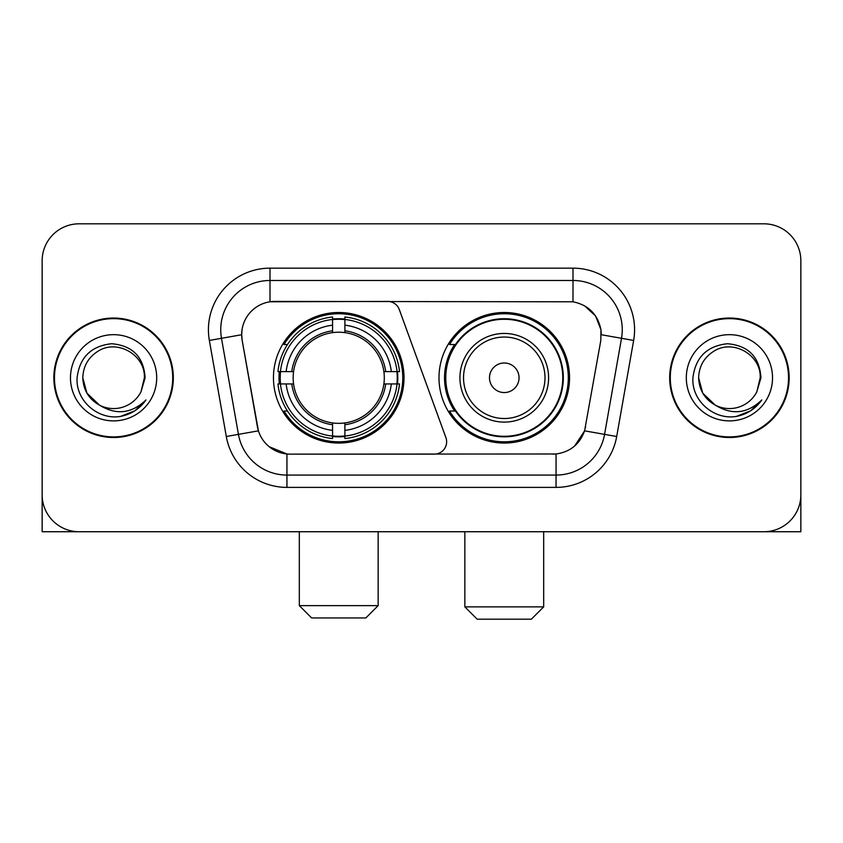 <?xml version="1.0" encoding="UTF-8"?>
<svg xmlns="http://www.w3.org/2000/svg" width="843" height="843" viewBox="0 0 843 843"><rect width="100%" height="100%" fill="white"/><g stroke="black" fill="none" stroke-linecap="round" stroke-linejoin="round"><path stroke-width="1.26" d="M270.002 268.158L270.002 301.783L387.706 301.415A12.318 12.318 0 0 1 399.276 309.518L445.894 437.612A12.318 12.318 0 0 1 434.324 454.135L290.14 454.135A33.256 33.256 0 0 1 257.389 426.663L242.183 340.446L258.411 430.847L238.432 434.366L221.488 338.296A49.263 49.263 0 0 1 270.002 280.477L572.998 280.477A49.263 49.263 0 0 1 621.512 338.296L604.568 434.366A49.263 49.263 0 0 1 556.053 475.073L286.947 475.073A49.263 49.263 0 0 1 238.432 434.366L226.303 436.505L209.359 340.435A61.581 61.581 0 0 1 270.002 268.158L572.998 268.158L572.998 301.783C588.425 304.997 597.74 314.313 600.954 329.739L600.817 340.446L584.589 430.847C579.731 444.24 570.216 451.953 556.053 453.987L290.14 454.135M273.459 377.78A65.28 65.28 0 0 0 338.728 443.049A65.28 65.28 0 0 0 404.008 377.78A65.28 65.28 0 0 0 338.728 312.5A65.28 65.28 0 0 0 273.459 377.78M572.998 301.783L274.934 301.415A33.256 33.256 0 0 0 242.183 340.446L241.678 334.734L221.488 338.296A49.263 49.263 0 0 1 220.74 329.739M279.318 383.934A59.737 59.737 0 0 1 279.318 371.615M454.64 411.026A59.737 59.737 0 0 1 454.64 344.524M569.541 377.78A65.28 65.28 0 0 1 504.272 443.049A65.28 65.28 0 0 1 438.992 377.78A65.28 65.28 0 0 1 504.272 312.5A65.28 65.28 0 0 1 569.541 377.78M53.847 377.78A59.737 59.737 0 0 0 113.584 437.506A59.737 59.737 0 0 0 173.321 377.78A59.737 59.737 0 0 0 113.584 318.043A59.737 59.737 0 0 0 53.847 377.78M669.679 377.78A59.737 59.737 0 0 0 729.416 437.506A59.737 59.737 0 0 0 789.153 377.78A59.737 59.737 0 0 0 729.416 318.043A59.737 59.737 0 0 0 669.679 377.78M241.678 334.671L242.046 329.739M572.998 268.158A61.581 61.581 0 0 1 633.641 340.435L616.697 436.505A61.581 61.581 0 0 1 556.053 487.391L286.947 487.391L286.947 453.987L269.191 446.716M584.705 305.872L595.569 315.977L600.954 329.739L601.322 334.734L633.641 340.435M556.053 487.391L556.053 453.987L552.86 454.135M621.512 338.296L604.568 434.366L584.589 430.847L574.663 446M585.611 426.663L585.411 427.707M257.589 427.707L257.389 426.663M800.85 260.772A36.944 36.944 0 0 0 763.906 223.816L79.094 223.816A36.944 36.944 0 0 0 42.15 260.772L42.15 494.788A36.944 36.944 0 0 0 79.094 531.733L763.906 531.733A36.944 36.944 0 0 0 800.85 494.788L800.85 260.772L800.85 531.733L657.983 531.733M42.15 260.772L42.15 531.733L185.017 531.733M763.906 223.816L79.094 223.816M79.094 531.733L763.906 531.733M172.71 377.78A59.115 59.115 0 0 0 113.584 318.654A59.115 59.115 0 0 0 54.468 377.78A59.115 59.115 0 0 0 113.584 436.895A59.115 59.115 0 0 0 172.71 377.78M99.537 405.177L86.924 393.175L82.793 377.78C83.215 366.168 88.346 357.274 98.188 351.109C117.377 338.823 145.428 355.008 144.374 377.78L141.002 391.784L145.122 377.78C143.721 356.895 132.551 345.546 111.603 343.723C91.16 345.967 79.653 357.316 77.092 377.78C75.491 400.625 98.041 420.204 120.412 416.442C131.171 414.366 139.696 408.866 145.987 399.94C131.782 413.586 116.376 415.378 99.769 405.293A30.791 30.791 0 0 0 141.002 391.784L144.374 378.191M99.769 405.293C89 399.35 83.341 390.183 82.793 377.78M70.475 377.78A43.109 43.109 0 0 0 113.584 420.889A43.109 43.109 0 0 0 156.693 377.78A43.109 43.109 0 0 0 113.584 334.671A43.109 43.109 0 0 0 70.475 377.78M145.902 400.067L134.985 410.689M134.732 410.857L120.591 416.4M788.532 377.78A59.115 59.115 0 0 0 729.416 318.654A59.115 59.115 0 0 0 670.29 377.78A59.115 59.115 0 0 0 729.416 436.895A59.115 59.115 0 0 0 788.532 377.78M715.17 405.072L702.746 393.175L698.626 377.78C699.037 366.168 704.168 357.274 714.021 351.109C733.21 338.823 761.25 355.008 760.207 377.78L756.835 391.784L760.944 377.78C759.543 356.895 748.373 345.546 727.435 343.723C706.982 345.967 695.486 357.316 692.925 377.78C691.323 400.625 713.873 420.204 736.234 416.442C746.993 414.366 755.518 408.866 761.819 399.94C747.604 413.586 732.198 415.378 715.591 405.293L715.559 405.272M760.207 378.191L756.835 391.784A30.791 30.791 0 0 1 715.591 405.293C704.832 399.35 699.174 390.183 698.626 377.78M686.307 377.78A43.109 43.109 0 0 0 729.416 420.889A43.109 43.109 0 0 0 772.525 377.78A43.109 43.109 0 0 0 729.416 334.671A43.109 43.109 0 0 0 686.307 377.78M761.724 400.067L750.818 410.689M750.555 410.857L736.424 416.4M365.83 617.951L311.636 617.951L299.318 605.632L378.149 605.632L365.83 617.951M344.892 436.084L344.892 438.56A61.086 61.086 0 0 0 399.508 383.934L397.032 383.934A58.631 58.631 0 0 1 344.892 436.084L344.892 430.383A52.961 52.961 0 0 0 391.331 383.934L383.881 383.934A45.575 45.575 0 0 0 344.892 332.627L344.892 319.476A58.631 58.631 0 0 1 397.032 371.615L399.508 371.615A61.086 61.086 0 0 0 344.892 317L344.892 319.476M280.434 383.934L277.958 383.934A61.086 61.086 0 0 0 332.574 438.56L332.574 436.084A58.631 58.631 0 0 1 280.434 383.934L286.135 383.934A52.961 52.961 0 0 0 332.574 430.383L332.574 422.933A45.575 45.575 0 0 0 383.881 383.934L385.704 383.934A47.377 47.377 0 0 1 344.892 424.746L344.892 430.383M332.574 319.476L332.574 317A61.086 61.086 0 0 0 277.958 371.615L280.434 371.615A58.631 58.631 0 0 1 332.574 319.476L332.574 325.177A52.961 52.961 0 0 0 286.135 371.615L293.575 371.615A45.575 45.575 0 0 0 332.574 422.933L332.574 424.746A47.377 47.377 0 0 1 291.762 383.934L286.135 383.934M280.55 383.934A58.504 58.504 0 0 1 280.55 371.615M344.892 319.602A58.504 58.504 0 0 0 332.574 319.602M396.916 371.615A58.504 58.504 0 0 1 396.916 383.934M397.032 371.615L391.331 371.615A52.961 52.961 0 0 0 344.892 325.177M391.331 383.934L397.032 383.934M332.574 430.383L332.574 436.084M383.881 371.615L391.331 371.615M344.892 423.007L344.892 424.746M332.574 422.933A45.575 45.575 0 0 1 293.575 383.934L291.762 383.934M344.892 435.957A58.504 58.504 0 0 1 332.574 435.957M286.135 371.615L280.434 371.615M332.574 332.542L332.574 325.177M344.892 332.627A45.575 45.575 0 0 0 293.575 371.615L291.762 371.615A47.377 47.377 0 0 1 332.574 330.804M344.892 332.542L344.892 330.804A47.377 47.377 0 0 1 385.704 371.615M287.484 344.524L283.996 344.524A64.047 64.047 0 0 1 402.775 377.78A64.047 64.047 0 0 1 283.996 411.026L287.484 411.026M531.364 619.183L477.17 619.183L464.851 606.865L543.682 606.865L531.364 619.183M519.046 377.78A14.784 14.784 0 0 0 504.272 362.996A14.784 14.784 0 0 0 489.488 377.78A14.784 14.784 0 0 0 504.272 392.553A14.784 14.784 0 0 0 519.046 377.78M548.603 377.78A44.342 44.342 0 0 0 504.272 333.438A44.342 44.342 0 0 0 459.93 377.78A44.342 44.342 0 0 0 504.272 422.111A44.342 44.342 0 0 0 548.603 377.78A44.342 44.342 0 0 1 504.272 422.111A44.342 44.342 0 0 1 459.93 377.78M562.766 377.78A58.504 58.504 0 0 0 504.272 319.276A58.504 58.504 0 0 0 445.768 377.78A58.504 58.504 0 0 0 504.272 436.284A58.504 58.504 0 0 0 562.766 377.78M568.308 377.78A64.047 64.047 0 0 1 449.53 411.026L455.462 411.026A59.052 59.052 0 0 0 543.335 422.058A59.052 59.052 0 0 0 543.335 333.491A59.052 59.052 0 0 0 455.462 344.524L449.53 344.524A64.047 64.047 0 0 1 568.308 377.78M286.947 487.391A61.581 61.581 0 0 1 226.303 436.505M209.359 340.435L221.488 338.296M604.568 434.366L616.697 436.505M344.892 422.933A45.575 45.575 0 0 0 383.881 383.934M332.574 436.505A59.052 59.052 0 0 0 344.892 436.505M397.464 383.934A59.052 59.052 0 0 0 397.464 371.615M344.892 319.044A59.052 59.052 0 0 0 332.574 319.044M545 377.78A40.727 40.727 0 0 0 504.272 337.042A40.727 40.727 0 0 0 463.534 377.78A40.727 40.727 0 0 0 504.272 418.507A40.727 40.727 0 0 0 545 377.78M378.149 531.733L378.149 605.632M299.318 531.733L299.318 605.632M543.682 531.733L543.682 606.865M464.851 531.733L464.851 606.865"/></g></svg>
